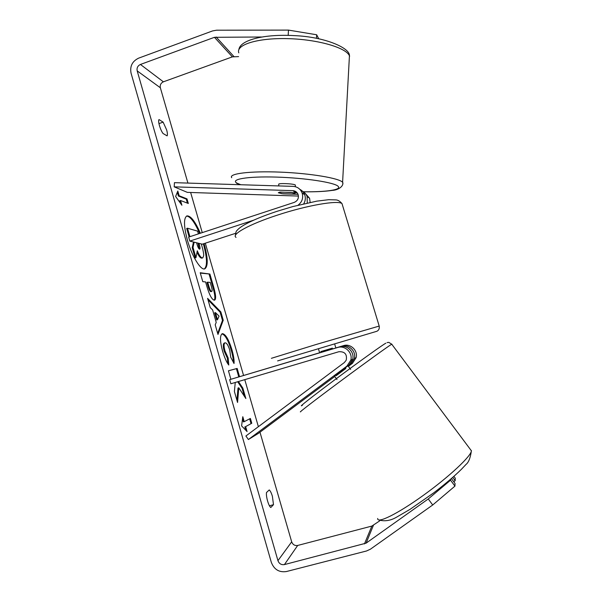 <?xml version="1.0" encoding="UTF-8"?>
<svg xmlns="http://www.w3.org/2000/svg" width="602" height="602" viewBox="0 0 602 602"><rect width="100%" height="100%" fill="white"/><g stroke="black" fill="none" stroke-linecap="round" stroke-linejoin="round"><path stroke-width="0.9" d="M299.871 189.359C302.166 190.541 303.784 192.347 304.717 194.792L302.084 192.903C300.398 188.885 297.403 186.703 293.099 186.372L174.445 182.662L174.196 186.846L292.858 190.661C295.304 190.849 297.034 192.068 298.035 194.326L283.09 193.844L278.312 192.753L280.336 192.083L297.2 192.851M307.238 203.017L307.118 196.515C305.951 193.551 303.875 191.571 300.88 190.586M304.936 193.046L309.586 198.291L310.15 202.4M298.035 194.326C299.043 198.073 297.779 200.767 294.235 202.392L188.659 237.09L189.818 241.109L202.31 244.179L235.555 233.328M302.084 192.903C303.521 197.87 302.181 201.963 298.088 205.184M253.66 220.181L189.818 241.109M304.717 194.792C305.763 197.923 305.432 200.933 303.724 203.807M174.196 186.846L187.35 192.369L298.442 196.064M335.848 347.964L341.612 346.248C348.656 343.84 356.369 351.184 354.39 358.461L350.605 364.263L348.182 366.069M334.509 376.047L348.851 365.151L352.697 359.251C354.706 351.861 346.872 344.404 339.724 346.85L319.654 352.802L318.435 348.716L325.208 346.677L334.629 343.885L335.856 348.001M248.393 439.528L346.925 366.121L350.831 360.124C352.877 352.606 344.908 345.021 337.647 347.505L229.678 379.644L230.867 383.775L338.903 351.711C344.856 351.478 347.286 354.322 346.195 360.244L344.314 362.57L245.894 435.998L248.393 439.528L258.393 433.387L334.772 376.498M348.392 366.355L352.411 363.36L356.136 357.641C358.085 350.484 350.492 343.26 343.561 345.631L335.833 347.933M319.639 352.757L229.678 379.644M345.307 367.792L345.834 368.507L336.089 375.761L335.577 375.061M204.394 268.928C207.427 266.009 207.148 257.904 203.551 244.615L203.325 243.848M199.631 233.486C194.724 222.221 190.375 216.411 186.567 216.058M200.368 233.245C195.206 221.438 190.729 215.651 186.936 215.892C183.557 218.059 183.715 226.164 187.418 240.221C191.91 256.271 200.842 270.689 204.785 268.846C208.194 266.438 208.029 258.281 204.289 244.374L204.063 243.607M238.595 56.611L232.364 56.866L163.383 81.819C160.854 83.023 159.846 85.01 160.358 87.772L187.922 183.083M190.638 192.482L202.249 232.628M205.312 243.2L243.547 375.407M244.773 379.651L258.378 426.683M259.974 432.206L291.684 541.845C292.805 544.69 294.807 545.894 297.697 545.45L371.855 526.08L379.712 520.858M261.449 37L214.447 37.309L140.439 64.459C137.723 65.769 136.639 67.913 137.188 70.878L277.943 560.658C279.155 563.735 281.307 565.045 284.422 564.586L366.106 543.154L428.27 498.953L450.544 480.17L450.612 479.237M235.254 382.473L234.396 391.496L237.557 402.467L238.783 387.801L245.849 398.532L242.839 388.102L238.445 381.525M239.521 376.611L237.158 368.439L228.436 370.779L230.882 379.275M216.216 322.379L212.611 309.887L210.248 307.614L207.585 298.351L220.844 311.911L223.237 320.211L217.977 334.449L215.207 324.832L216.216 322.379M163.029 133.493C160.245 129.821 157.626 120.731 159.018 119.58L163.127 122.138L166.649 129.919C167.491 132.982 167.642 134.961 167.093 135.864L163.029 133.493M270.802 507.494L273.496 504.687L272.39 496.296C271.404 493.008 270.358 490.893 269.245 489.938L266.49 492.534C265.843 496.492 268.665 506.274 270.802 507.494M247.076 431.566L241.598 425.915L242.802 416.712L244.224 421.663L250.387 418.45L251.771 423.259L245.646 426.607L247.076 431.566M179.17 195.763L177.801 191.03L175.611 196.485L181.894 205.244L180.532 200.504L188.328 203.476L186.996 198.871L179.17 195.763L178.403 196.026L186.251 199.119L186.996 198.871M214.244 300.18L214.214 300.18C211.814 299.495 209.361 294.875 206.855 286.326L205.598 281.947L202.776 281.661L200.21 272.736L209.895 274.038L213.74 287.342C215.907 295.01 216.193 299.277 214.598 300.135L214.244 300.18M228.775 365.038C226.721 362.6 224.644 357.927 222.552 351.034C219.926 341.116 219.82 335.344 222.228 333.726L222.522 333.674C225.615 334.17 228.752 339.52 231.936 349.724C233.674 355.985 234.366 360.583 234.02 363.518L230.701 357.189L229.723 350.033C228.226 345.322 226.713 342.914 225.186 342.809L225.035 342.839C223.763 343.516 223.733 346.203 224.96 350.891L228.158 357.979L228.775 365.038M273.496 504.687L269.448 505.778M288.185 35.367L288.478 30.1L216.547 30.205L212.559 30.928L138.618 58.153C132.305 61.216 129.776 66.205 131.048 73.128L271.329 562.373C274.128 569.552 279.162 572.607 286.424 571.539L366.535 550.981L370.426 549.182L432.703 504.995L428.27 498.953M452.719 477.401L455.165 480.697L455.27 478.229L453.893 476.363M450.544 480.17L454.939 486.115L432.703 504.995M454.939 486.115L455.052 483.481L451.402 478.552M455.165 480.697L453.742 481.713M318.714 38.761L316.66 34.766L316.464 38.31M288.478 30.1L316.66 34.766M163.127 122.138L158.943 123.613M201.294 243.93L201.813 245.729C203.145 250.394 203.769 253.683 203.687 255.594L202.791 257.897L201.444 258.153C200.06 257.746 198.585 255.767 197.027 252.208M193.483 242.012L192.226 247.678L195.183 257.957L195.966 257.701L193.001 247.422L194.16 242.177M189.133 236.94L186.695 228.459L187.47 228.203L197.599 231.145L198.397 233.892M202.791 257.897L202.204 257.904C200.662 257.415 199.021 255.052 197.298 250.801L195.966 257.701M189.908 236.684L187.47 228.203M192.226 247.678L193.001 247.422M242.531 418.766L243.434 421.889L244.224 421.663M245.646 426.607L251.771 423.259M251.004 423.484L249.657 418.826M244.856 426.841L245.857 430.302M186.251 199.119L187.41 203.122M180.495 203.288L179.765 200.759L180.532 200.504M178.403 196.026L177.319 192.249M208.006 299.826L220.084 312.145L220.844 311.911M220.084 312.145L222.484 320.445L223.237 320.211M222.484 320.445L217.668 333.395M215.426 312.588L214.658 312.829L216.712 319.963L217.488 319.722L219.068 316.088L215.426 312.588L217.488 319.722M200.315 273.105L209.895 274.038M209.142 274.279L212.988 287.583C214.982 294.619 215.381 298.818 214.184 300.18M207.698 282.165L206.93 282.406L208.134 286.567C209.105 289.795 210 291.503 210.813 291.669L211.761 291.413C212.363 291.12 212.235 289.479 211.385 286.492L210.211 282.421L207.698 282.165L208.894 286.326C209.872 289.554 210.76 291.255 211.573 291.428L211.761 291.413M236.962 400.398L238.008 388.027L238.783 387.801M238.761 376.852L236.398 368.665L237.158 368.439M236.398 368.665L228.436 370.802M244.367 396.282L242.072 388.328L242.839 388.102M242.072 388.328L237.677 381.758M221.867 333.899C224.952 334.577 228.053 339.927 231.176 349.958C232.658 355.248 233.373 359.319 233.313 362.171M224.388 343.05L224.26 343.072C222.988 343.757 222.958 346.436 224.177 351.132L227.375 358.213L228.158 357.979M227.375 358.213L227.857 363.713M196.583 242.772L196.997 244.201C197.907 247.249 198.75 248.889 199.518 249.138L199.751 249.145C200.263 248.882 200.127 247.407 199.36 244.728L198.961 243.358M199.262 249.017L198.073 243.14M278.688 185.92L278.771 184.393C277.206 182.97 293.814 183.595 295.341 185.025L295.356 186.703M291.376 192.55L294.875 193.4L293.656 194.085L281.992 193.701L278.312 192.753L279.569 192.166L291.383 192.444M321.047 352.403L320.806 351.583L332.387 348.129L332.635 348.957M292.858 190.661L295.642 192.587M346.925 366.121L348.851 365.151M350.605 364.263L352.411 363.36M341.612 346.248L343.561 345.631M337.647 347.505L339.724 346.85M300.737 411.73C297.403 413.672 315.087 400.037 340.183 381.412C365.241 362.803 389.133 345.593 391.736 344.201L391.97 344.239M471.389 450.522L471.389 450.8C471.449 455.834 449.416 476.596 423.537 495.213C397.659 513.897 376.897 524.049 377.695 518.457M385.844 343.208C383.813 344.013 360.229 360.869 336.277 378.703C312.272 396.56 296.929 408.668 302.422 405.274M137.188 70.878L160.358 87.772M277.943 560.658L291.684 541.845M366.106 543.154L373.398 525.365M364.443 543.93L371.855 526.08M284.422 564.586L297.697 545.45M140.439 64.459L163.383 81.819M214.447 37.309L232.364 56.866M216.156 37L233.96 56.588M201.474 258.16L202.234 257.912M201.444 258.153L202.204 257.904M212.988 287.583L213.74 287.342M210.835 291.669L211.603 291.428M208.134 286.567L208.894 286.326M210.813 291.669L211.573 291.428M231.176 349.958L231.936 349.724M224.177 351.132L224.96 350.891M198.607 244.976L199.36 244.728M231.717 177.688C228.286 173.677 249.92 170.885 280.163 172.119C310.369 173.308 339.182 178.184 342.598 182.255L349.431 55.828C346.248 47.671 317.721 39.326 287.583 38.633C257.415 37.836 235.615 44.834 238.806 52.871M303.37 191.752C325.712 192.121 341.951 189.863 338.166 186.349C334.757 182.504 305.116 177.906 276.183 177.086C247.181 176.213 229.648 179.343 237.128 183.226L240.853 184.739M303.416 191.79C315.516 191.948 325.163 191.474 332.349 190.375C338.535 190.074 343.75 186.116 342.794 182.481L342.794 184.129M342.621 205.636L341.996 203.589C338.091 200.022 306.982 205.327 277.432 215.117C249.22 224.268 230.882 234.547 236.029 237.376M271.389 358.31L315.884 344.562L379.2 326.066L341.996 203.589C339.927 201.218 337.91 199.984 335.954 199.902L328.79 199.683L316.757 201.151L292.82 206.576L276.965 211.332C263.465 215.817 252.878 220.159 245.195 224.373C241.169 226.623 238.392 228.715 236.864 230.634C236.232 230.92 235.751 232.507 235.427 235.397M379.2 326.066C379.569 328.624 378.778 330.363 376.844 331.281L277.62 360.907M307.118 196.515L309.586 198.291M356.136 357.641L354.39 358.461M352.697 359.251L350.831 360.124M336.992 379.538L334.456 376.069M387.063 342.576L388.854 342.387L391.736 344.201L471.389 450.8C470.41 457.859 468.612 462.404 466.001 464.451L461.38 469.327C454.051 476.521 444.886 484.317 433.892 492.714L410.075 509.322L396.613 517.148C390.563 520.715 384.573 521.633 378.628 519.895M347.986 365.798L350.635 369.402M225.035 342.839L224.26 343.072M238.874 49.642C239.987 39.95 264.27 33.862 294.438 35.631C324.388 36.782 349.717 47.791 349.438 55.474L349.611 56.279M294.98 193.49L295.033 192.565M295.055 192.181L295.108 191.195M236.405 183.136L240.484 184.724"/></g></svg>
